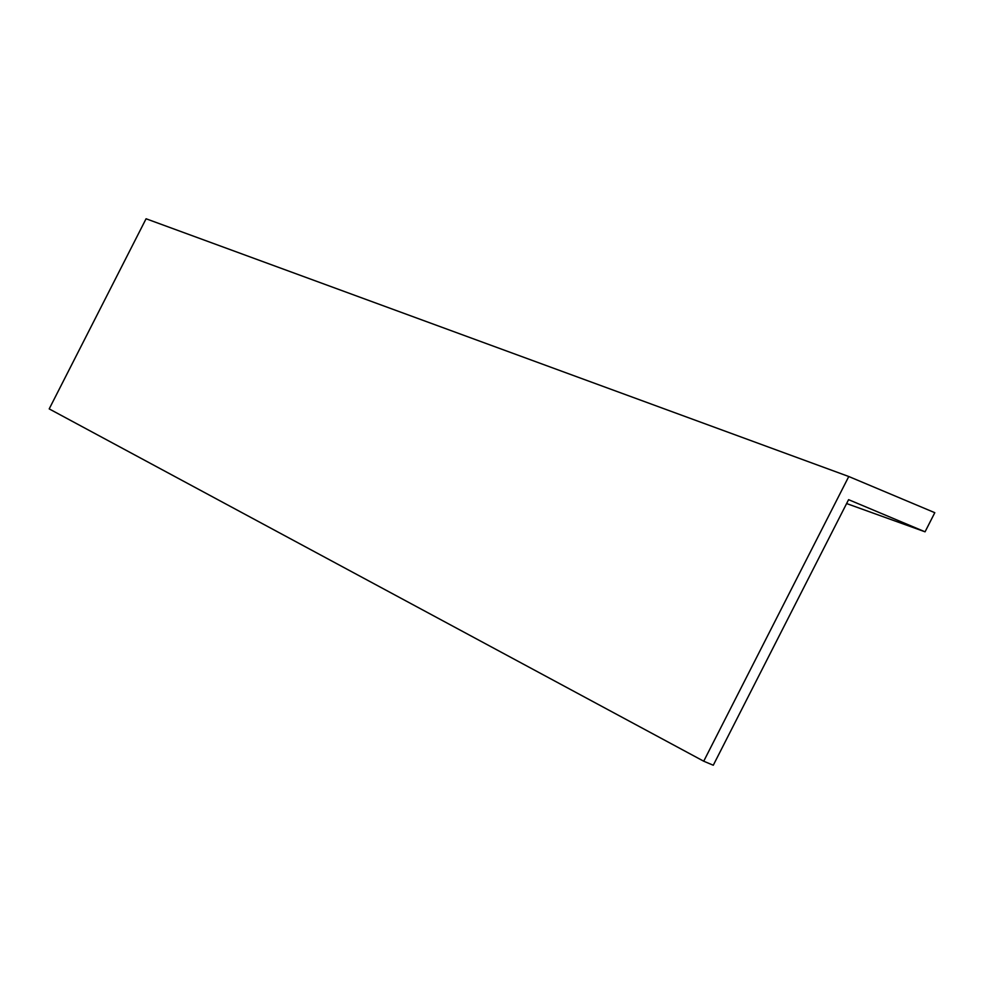 <?xml version="1.0" encoding="UTF-8"?>
<svg xmlns="http://www.w3.org/2000/svg" width="984" height="984" viewBox="0 0 984 984"><rect width="100%" height="100%" fill="white"/><g stroke="black" fill="none" stroke-linecap="round" stroke-linejoin="round"><path stroke-width="1.48" d="M848.774 476.514L934.8 512.689L925.058 531.815L848.589 499.663L713.277 765.232L703.72 761.21L49.2 408.901L146.075 218.768L848.774 476.514L703.72 761.21M846.609 503.55L925.058 531.815"/></g></svg>
